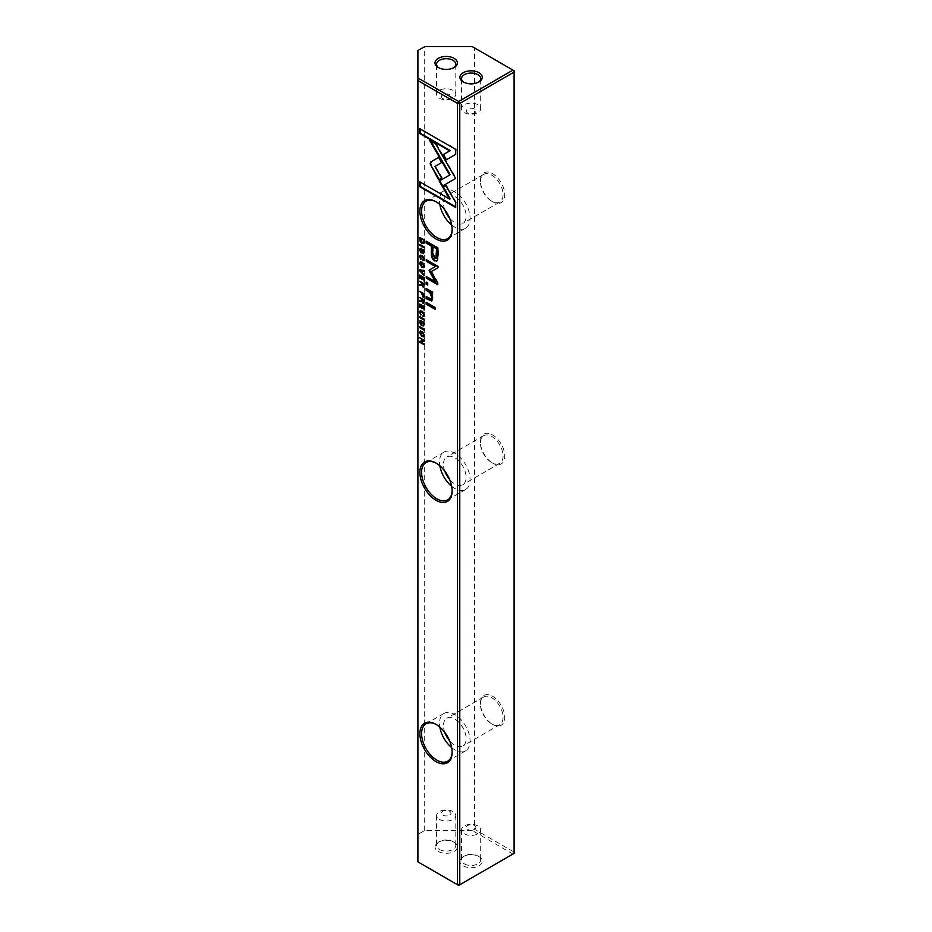 <?xml version="1.0" encoding="UTF-8"?>
<svg xmlns="http://www.w3.org/2000/svg" width="932" height="932" viewBox="0 0 932 932"><rect width="100%" height="100%" fill="white"/><g stroke="black" fill="none" stroke-linecap="round" stroke-linejoin="round"><path stroke-width="0.7" stroke-dasharray="4.66 3.5" d="M439.415 819.414A9.6 5.545 0 0 0 449.876 820.626A9.6 5.545 0 0 0 455.795 815.5A9.6 5.545 0 0 0 452.987 811.586A9.6 5.545 0 0 0 442.525 810.374A9.6 5.545 0 0 0 436.595 815.5A9.6 5.545 0 0 0 439.415 819.414M442.805 815.104A4.8 2.773 0 0 0 449.597 815.104A4.8 2.773 0 0 0 449.597 811.189A4.8 2.773 0 0 0 442.805 811.189A4.8 2.773 0 0 0 442.805 815.104M439.415 849.471A9.6 5.545 0 0 0 449.876 850.671A9.6 5.545 0 0 0 455.795 845.545A9.6 5.545 0 0 0 452.987 841.631L454.117 842.283A11.196 6.466 180 0 1 454.117 851.429A11.196 6.466 180 0 1 438.273 851.429A11.196 6.466 180 0 1 438.273 842.283A11.196 6.466 180 0 1 454.117 842.283L452.987 841.631A9.6 5.545 0 0 0 439.415 841.631A9.6 5.545 0 0 0 436.595 845.545A9.6 5.545 0 0 0 439.415 849.471M464.299 833.791A9.6 5.545 0 0 0 474.761 834.99A9.6 5.545 0 0 0 480.691 829.876A9.6 5.545 0 0 0 477.883 825.95A9.6 5.545 0 0 0 467.421 824.75A9.6 5.545 0 0 0 461.491 829.876A9.6 5.545 0 0 0 464.299 833.791M467.701 829.48A4.8 2.773 0 0 0 474.481 829.48A4.8 2.773 0 0 0 474.481 825.554A4.8 2.773 0 0 0 467.701 825.554A4.8 2.773 0 0 0 467.701 829.48M464.299 863.848A9.6 5.545 0 0 0 474.761 865.047A9.6 5.545 0 0 0 480.691 859.921A9.6 5.545 0 0 0 477.883 856.007L479.013 856.659A11.196 6.466 180 0 1 479.013 865.805A11.196 6.466 180 0 1 463.169 865.805A11.196 6.466 180 0 1 463.169 856.659A11.196 6.466 180 0 1 479.013 856.659L477.883 856.007A9.6 5.545 0 0 0 464.299 856.007A9.6 5.545 0 0 0 461.491 859.921A9.6 5.545 0 0 0 464.299 863.848M463.775 82.202A9.6 5.545 0 0 0 464.299 82.529L463.169 81.876L464.299 82.529A9.6 5.545 0 0 0 477.883 82.529A9.6 5.545 0 0 0 478.407 82.202M438.89 67.826A9.6 5.545 0 0 0 439.415 68.153L438.273 67.5L439.415 68.153A9.6 5.545 0 0 0 452.987 68.153A9.6 5.545 0 0 0 453.511 67.826M477.883 104.745A9.6 5.545 0 0 0 467.421 103.534A9.6 5.545 0 0 0 461.491 108.66A9.6 5.545 0 0 0 464.299 112.586A9.6 5.545 0 0 0 474.761 113.786A9.6 5.545 0 0 0 480.691 108.66A9.6 5.545 0 0 0 477.883 104.745M474.481 109.056A4.8 2.773 0 0 0 467.701 109.056A4.8 2.773 0 0 0 467.701 112.97A4.8 2.773 0 0 0 474.481 112.97A4.8 2.773 0 0 0 474.481 109.056M452.987 90.369A9.6 5.545 0 0 0 442.525 89.169A9.6 5.545 0 0 0 436.595 94.283A9.6 5.545 0 0 0 439.415 98.21A9.6 5.545 0 0 0 449.876 99.409A9.6 5.545 0 0 0 455.795 94.283A9.6 5.545 0 0 0 452.987 90.369M449.597 94.68A4.8 2.773 0 0 0 442.805 94.68A4.8 2.773 0 0 0 442.805 98.606A4.8 2.773 0 0 0 449.597 98.606A4.8 2.773 0 0 0 449.597 94.68M480.423 704.277A16.007 9.238 60 0 1 483.743 696.961A16.007 9.238 60 0 1 491.747 697.753A16.007 9.238 60 0 1 503.059 717.349A16.007 9.238 60 0 1 499.738 724.677A16.007 9.238 60 0 1 491.747 723.884L492.585 724.374A17.207 9.926 -120 0 0 504.748 717.349A17.207 9.926 -120 0 0 492.585 696.274A17.207 9.926 -120 0 0 480.423 703.299A17.207 9.926 -120 0 0 492.585 724.374L491.747 723.884A16.007 9.238 60 0 1 480.423 704.277L480.423 703.299M452.137 751.798A21.599 12.477 -120 0 0 452.137 751.32A21.599 12.477 -120 0 0 436.863 724.863L436.013 724.374L436.863 724.863A21.599 12.477 -120 0 0 436.444 724.618M480.423 442.968A16.007 9.238 60 0 1 483.743 435.652A16.007 9.238 60 0 1 491.747 436.444A16.007 9.238 60 0 1 503.059 456.039A16.007 9.238 60 0 1 499.738 463.367A16.007 9.238 60 0 1 491.747 462.575L492.585 463.064A17.207 9.926 -120 0 0 504.748 456.039A17.207 9.926 -120 0 0 492.585 434.964A17.207 9.926 -120 0 0 480.423 441.989A17.207 9.926 -120 0 0 492.585 463.064L491.747 462.575A16.007 9.238 60 0 1 480.423 442.968L480.423 441.989M452.137 490.488A21.599 12.477 -120 0 0 452.137 490.011A21.599 12.477 -120 0 0 436.863 463.553L436.013 463.064L436.863 463.553A21.599 12.477 -120 0 0 436.444 463.32M451.682 747.604A21.599 12.477 -120 0 0 465.604 750.854A21.599 12.477 -120 0 0 470.077 740.963A21.599 12.477 -120 0 0 460.641 719.224A21.599 12.477 -120 0 0 443.993 713.434A21.599 12.477 -120 0 0 439.52 723.325A21.599 12.477 -120 0 0 439.846 727.111M451.682 486.294A21.599 12.477 -120 0 0 465.604 489.545A21.599 12.477 -120 0 0 470.077 479.654A21.599 12.477 -120 0 0 460.641 457.915A21.599 12.477 -120 0 0 443.993 452.125A21.599 12.477 -120 0 0 439.52 462.016A21.599 12.477 -120 0 0 439.846 465.802M480.423 181.658A16.007 9.238 60 0 1 483.743 174.342A16.007 9.238 60 0 1 491.747 175.134A16.007 9.238 60 0 1 503.059 194.73A16.007 9.238 60 0 1 499.738 202.058A16.007 9.238 60 0 1 491.747 201.265L492.585 201.755A17.207 9.926 -120 0 0 504.748 194.73A17.207 9.926 -120 0 0 492.585 173.667A17.207 9.926 -120 0 0 480.423 180.68A17.207 9.926 -120 0 0 492.585 201.755L491.747 201.265A16.007 9.238 60 0 1 480.423 181.658L480.423 180.68M452.137 229.179A21.599 12.477 -120 0 0 452.137 228.701A21.599 12.477 -120 0 0 436.863 202.244L436.013 201.755L436.863 202.244A21.599 12.477 -120 0 0 436.444 202.011M451.682 224.985A21.599 12.477 -120 0 0 465.604 228.235A21.599 12.477 -120 0 0 470.077 218.344A21.599 12.477 -120 0 0 460.641 196.605A21.599 12.477 -120 0 0 443.993 190.815A21.599 12.477 -120 0 0 439.52 200.706A21.599 12.477 -120 0 0 439.846 204.492M444.774 209.793A16.007 9.238 60 0 1 443.481 202.99A16.007 9.238 60 0 1 446.801 195.662A16.007 9.238 60 0 1 459.127 199.949A16.007 9.238 60 0 1 466.117 216.061A16.007 9.238 60 0 1 462.796 223.389A16.007 9.238 60 0 1 449.55 218.076M444.774 471.103A16.007 9.238 60 0 1 443.481 464.299A16.007 9.238 60 0 1 446.801 456.971A16.007 9.238 60 0 1 459.127 461.258A16.007 9.238 60 0 1 466.117 477.37A16.007 9.238 60 0 1 462.796 484.687A16.007 9.238 60 0 1 449.55 479.386M444.774 732.412A16.007 9.238 60 0 1 443.481 725.609A16.007 9.238 60 0 1 446.801 718.281A16.007 9.238 60 0 1 459.127 722.568A16.007 9.238 60 0 1 466.117 738.68A16.007 9.238 60 0 1 462.796 745.996A16.007 9.238 60 0 1 449.55 740.695M472.221 830.529L424.701 830.529L417.909 834.443L417.909 861.879L458.649 885.4L512.961 854.038L514.091 852.081L474.481 829.224L474.481 47.905L514.091 70.774L514.091 853.386L512.961 854.038L472.221 830.529L474.481 829.224M417.909 834.443L417.909 50.514M424.701 830.529L424.701 46.6M472.221 46.6L474.481 47.905M446.428 185.258L445.88 185.573L446.428 185.258L456.249 202.267L455.701 207.475M420.274 182.124L450.249 198.796M420.379 320.585L421.532 320.503L420.693 322.123L421.52 323.963M420.996 321.622L420.146 322.437M423.547 325.245L424.223 324.173L423.501 322.507L421.509 324.744L420.169 321.843M423.012 325.291L424.13 324.231M422.254 322.856L423.466 321.68L424.701 324.522L423.617 325.769M426.681 241.458L438.436 247.632L438.436 255.496L437.9 260.133L436.98 260.96M436.118 258.362L435.139 258.024L433.217 252.304L433.217 246.549M420.25 316.472L424.631 319.012L424.095 319.443M420.25 297.821L424.631 299.731L424.631 301.712L423.489 302.912L422.266 301.397M420.25 300.85L421.788 300.92L422.231 299.708M424.083 301.257L423.431 302.073L422.767 299.393M420.25 237.765L424.631 239.675L423.757 243.287M421.427 242.169L420.25 238.487M423.408 242.46L422.382 242.122L420.775 238.196M424.095 240.107L424.095 241.796M426.774 276.792L435.931 281.452M431.621 271.34L438.343 282.839L438.343 284.388L437.795 284.074M438.343 267.589L438.343 266.039L437.795 266.342M426.774 259.981L438.343 266.039M420.798 311.649L420.891 314.247M420.891 315.039L421.427 314.725L420.169 311.952M423.489 315.377L424.246 314.294L422.441 311.719M422.942 315.412L424.118 314.364M420.46 310.787L422.417 310.904L424.701 314.632L423.489 315.901M420.518 261.857L422.429 261.927L424.701 265.806L423.827 267.461M421.276 266.133L420.181 263.36M422.988 263.104L424.165 266.051M423.512 266.61L422.452 266.249L420.845 262.707M420.25 304.321L424.095 306.546M420.775 304.752L420.775 307.548L420.25 305.055M422.779 305.917L422.779 308.539L422.266 306.209M424.118 306.686L424.095 310.03M424.631 306.232L424.631 309.727M420.25 244.184L424.631 246.724L424.095 247.155M420.25 281.557L424.631 283.456L424.631 285.448L423.489 286.648L422.266 285.134M420.25 284.586L421.788 284.644L422.231 283.445M424.083 284.994L423.431 285.809L422.767 283.13M420.25 291.669L424.631 293.58L424.631 295.537L423.431 296.667L422.173 293.533M424.095 294.011L423.419 295.863L422.72 293.219M424.095 295.141L422.872 296.178M420.891 259.434L421.427 258.292L420.169 256.347M420.798 256.055L421.427 258.292M423.489 259.772L424.246 258.688L422.441 256.114M422.942 259.807L424.118 258.758M420.46 255.182L422.417 255.298L424.701 259.026L423.489 260.296M439.1 157.077L438.553 157.392L439.1 157.077L442.094 162.273L435.454 166.164L442.164 177.767L438.623 179.818M420.274 128.966L456.249 149.108L455.701 154.363M456.249 154.048L445.88 160.024M430.689 140.988L430.141 140.045L436.141 143.505L456.179 178.175L442.187 186.26M420.926 270.466L424.631 275.091L420.495 270.723M420.25 269.628L424.631 270.198L424.095 270.956M420.518 331.023L422.429 331.105L424.701 334.984L423.827 336.638M421.276 335.31L420.181 332.526M422.988 332.281L424.165 335.229M423.512 335.788L422.452 335.427L420.845 331.885M420.25 326.538L424.631 329.078L424.095 329.509M420.25 275.394L424.095 277.608M420.775 275.814L420.775 278.621L420.25 276.117M422.779 276.979L422.779 279.6L422.266 277.282M424.118 277.748L424.095 280.509M424.631 277.293L424.118 280.485M420.25 338.141L424.095 340.366M420.25 341.228L423.967 340.366M421.054 341.718L424.631 343.78L424.095 344.141M424.631 340.052L424.095 341.205M426.681 302.585L435.221 307.525M435.768 307.21L435.768 309.028L435.221 308.713M420.379 248.296L421.532 248.227L420.693 249.834L421.52 251.675M420.996 249.345L420.146 250.149M423.547 252.956L424.223 251.885L423.501 250.219L421.509 252.456L420.169 249.555M423.012 253.003L424.13 251.943M422.254 250.568L423.466 249.403L424.701 252.234L423.617 253.481M426.681 282.431L427.508 282.92M428.056 282.606L428.056 284.726L427.508 284.411M426.681 288.757L432.471 291.961M431.749 293.941L431.388 293.242M426.681 297.098L426.681 296.469L431.411 298.892M431.912 292.939L433.159 297.786L431.97 300.85M433.019 291.646L433.019 293.464L432.471 293.207M455.795 815.5L455.795 845.545M480.691 829.876L480.691 859.921M436.595 94.283L436.595 64.238M461.491 108.66L461.491 78.614M465.604 750.854L447.663 761.211M465.604 489.545L447.663 499.902M465.604 228.235L447.663 238.592M499.738 202.058L462.796 223.389M499.738 463.367L462.796 484.687M499.738 724.677L462.796 745.996M483.743 696.961L446.801 718.281M483.743 435.652L446.801 456.971M483.743 174.342L446.801 195.662M443.993 190.815L426.064 201.172M452.137 228.701L452.137 229.68M443.993 452.125L426.064 462.482M443.993 713.434L426.064 723.791M452.137 490.011L452.137 490.989M452.137 751.32L452.137 752.299M480.691 108.66L480.691 78.614M455.795 94.283L455.795 64.238M452.987 68.153L454.117 67.5M477.883 82.529L479.013 81.876M464.299 856.007L463.169 856.659M461.491 829.876L461.491 859.921M439.415 841.631L438.273 842.283M436.595 815.5L436.595 845.545"/><path stroke-width="1.4" d="M419.703 270.769L424.095 275.394L420.39 270.781L424.095 271.363L424.095 270.513L419.703 269.942L419.703 270.769L420.25 270.012M442.187 186.26L455.643 178.501L435.594 143.819L429.594 140.359L449.643 175.03L439.228 181.041L442.187 186.26M455.701 149.423L419.738 128.651L419.738 133.556L449.737 150.879L442.886 154.84L445.88 160.024L455.701 154.363L455.701 149.423M430.095 163.683L438.623 179.818L441.617 178.082L434.906 166.479L441.558 162.587L438.553 157.392L430.899 161.865L430.095 163.683M420.134 256.952L421.893 256.428L423.699 259.003L422.942 260.611L424.165 259.341L421.87 255.613L420.146 255.286L419.633 256.661L420.891 259.434L420.134 256.952L420.798 256.055M423.943 260.447L422.942 260.611L423.711 260.68M424.118 258.758L422.942 259.807M423.932 296.865L422.883 296.982L424.095 295.852L424.095 293.883L419.703 291.355L421.637 293.219L422.883 296.982L423.711 297.122M419.703 245.256L424.095 247.784L424.095 247.038L419.703 244.499L419.703 245.256L420.25 244.813M419.703 304.018L419.703 307.56L420.227 305.067L421.718 305.929L421.718 308.55L422.243 306.232L423.571 307.001L424.095 310.03L424.095 306.546L419.703 304.018M424.165 266.121L421.893 262.241L420.216 261.962L419.633 263.511L421.893 267.368L423.582 267.67L424.165 266.121M423.92 303.075L422.953 303.226L424.095 302.026L424.095 300.046L419.703 297.506L421.683 299.405L421.241 301.222L419.703 300.675L419.703 301.479L421.916 301.595L423.699 303.343M422.219 300.034L421.241 301.222M420.926 320.783L419.633 322.157L420.961 325.047L422.965 322.822L423.676 324.487L423.081 326.083L424.165 324.837L422.918 321.994L422.045 322.099L420.915 324.243L420.146 322.437L420.996 320.818L420.064 320.643M420.146 322.437L420.996 321.622M421.52 323.963L420.915 324.243M424.13 324.231L423.012 325.291M423.478 322.484L422.767 323.614M421.916 324.895L420.961 325.047L421.683 325.163M455.701 202.582L445.88 185.573L442.886 187.297L449.702 199.11L419.738 181.81L419.738 186.703L455.701 207.475L455.701 202.582M436.013 238.988A22.799 13.165 60 0 1 419.889 211.063A22.799 13.165 60 0 1 436.013 201.755L436.013 201.755A22.799 13.165 60 0 1 452.137 229.68A22.799 13.165 60 0 1 436.013 238.988M436.013 500.298A22.799 13.165 60 0 1 419.889 472.373A22.799 13.165 60 0 1 436.013 463.064L436.013 463.064A22.799 13.165 60 0 1 452.137 490.989A22.799 13.165 60 0 1 436.013 500.298M436.013 761.607A22.799 13.165 60 0 1 419.889 733.682A22.799 13.165 60 0 1 436.013 724.374L436.013 724.374A22.799 13.165 60 0 1 452.137 752.299A22.799 13.165 60 0 1 436.013 761.607M417.909 80.571L457.519 103.429L459.779 103.429L458.649 101.471L457.519 103.429L457.519 884.748L458.649 885.4L514.091 853.386L514.091 72.079L459.779 103.429L459.779 884.748L457.519 884.748L417.909 861.879L417.909 77.962L458.649 101.471L512.961 70.121L472.221 46.6L424.701 46.6L417.909 50.514L417.909 77.962M437.9 255.811L437.9 247.947L426.134 241.155L426.134 243.089L431.318 246.083L431.318 252.083C431.12 256.638 432.25 259.574 434.708 260.913L437.364 260.447L437.9 255.811M436.724 261.146L437.364 260.447M419.703 317.532L424.095 320.072L424.095 319.327L419.703 316.787L419.703 317.532L420.25 317.101M424.095 241.563L424.095 239.99L419.703 237.45L420.227 241.598L421.835 243.229L423.711 243.334L424.095 241.563M429.466 271.445L435.384 281.767L426.239 276.478L426.239 278.027L437.795 284.703L437.795 283.153L431.085 271.655L437.795 267.903L437.795 266.342L426.239 259.667L426.239 261.216L435.407 266.517L429.466 270L429.466 271.445L430.013 269.686L435.943 266.202L426.774 260.902L426.774 259.981M430.013 269.686L429.151 270.536M420.134 312.558L421.893 312.034L423.699 314.608L422.942 316.216L424.165 314.946L421.87 311.218L420.146 310.88L419.633 312.267L420.891 315.039L420.134 312.558L420.798 311.649M423.943 316.041L422.942 316.216L423.711 316.286M424.118 314.364L422.942 315.412M423.92 286.811L422.953 286.963L424.095 285.751L424.095 283.771L419.703 281.243L421.683 283.13L421.241 284.959L419.703 284.411L419.703 285.215L421.916 285.332L423.699 287.068M422.219 283.771L421.241 284.959M424.165 335.299L421.893 331.419L420.216 331.14L419.633 332.677L421.893 336.545L423.582 336.848L424.165 335.299M419.703 327.61L424.095 330.138L424.095 329.392L419.703 326.852L419.703 327.61L420.25 327.167M419.703 275.08L419.703 278.633L420.227 276.128L421.718 276.99L421.718 279.612L422.243 277.293L423.571 278.062L424.095 281.103L424.095 277.608L419.703 275.08M419.703 337.827L423.431 340.669L419.703 341.322L419.703 342.242L424.095 344.77L420.518 342.032L424.095 341.438L424.095 340.366L419.703 337.827M426.134 302.271L426.134 304.088L435.221 309.342L435.221 307.525L426.134 302.271M420.926 248.506L419.633 249.869L420.961 252.77L422.965 250.533L423.676 252.199L423.081 253.795L424.165 252.549L422.918 249.718L422.045 249.811L420.915 251.955L420.146 250.149L420.996 248.541L420.064 248.366M420.146 250.149L420.996 249.345M421.52 251.675L420.915 251.955M424.13 251.943L423.012 253.003M423.478 250.195L422.767 251.337M421.916 252.619L420.961 252.77L421.683 252.875M426.134 282.116L426.134 284.237L427.508 285.041L427.508 282.92L426.134 282.116M430.433 290.924L426.134 288.442L426.134 290.306L429.629 292.322L431.761 297.168L431.167 299.114L426.134 296.784L426.134 298.601L431.714 301.048L432.611 298.1L431.376 293.254L432.471 293.778L432.471 291.961L430.433 290.924M463.169 81.876L463.169 81.876A11.196 6.466 180 0 1 463.169 72.731A11.196 6.466 180 0 1 479.013 72.731A11.196 6.466 180 0 1 479.013 81.876A11.196 6.466 180 0 1 463.169 81.876L463.169 81.876M478.407 82.202A9.6 5.545 0 0 0 480.691 78.614A9.6 5.545 0 0 0 477.883 74.688A9.6 5.545 0 0 0 467.421 73.488A9.6 5.545 0 0 0 461.491 78.614A9.6 5.545 0 0 0 463.775 82.202M438.273 67.5L438.273 67.5A11.196 6.466 180 0 1 438.273 58.355A11.196 6.466 180 0 1 454.117 58.355A11.196 6.466 180 0 1 454.117 67.5A11.196 6.466 180 0 1 438.273 67.5L438.273 67.5M453.511 67.826A9.6 5.545 0 0 0 455.795 64.238A9.6 5.545 0 0 0 452.987 60.324A9.6 5.545 0 0 0 442.525 59.112A9.6 5.545 0 0 0 436.595 64.238A9.6 5.545 0 0 0 438.89 67.826M436.444 724.618A21.599 12.477 -120 0 0 426.064 723.791A21.599 12.477 -120 0 0 421.59 733.682A21.599 12.477 -120 0 0 436.863 760.139A21.599 12.477 -120 0 0 447.663 761.211A21.599 12.477 -120 0 0 452.137 751.798M436.444 463.32A21.599 12.477 -120 0 0 426.064 462.482A21.599 12.477 -120 0 0 421.59 472.373A21.599 12.477 -120 0 0 436.863 498.83A21.599 12.477 -120 0 0 447.663 499.902A21.599 12.477 -120 0 0 452.137 490.488M439.846 727.111A21.599 12.477 -120 0 0 451.682 747.604M439.846 465.802A21.599 12.477 -120 0 0 451.682 486.294M436.444 202.011A21.599 12.477 -120 0 0 426.064 201.172A21.599 12.477 -120 0 0 421.59 211.063A21.599 12.477 -120 0 0 436.863 237.52A21.599 12.477 -120 0 0 447.663 238.592A21.599 12.477 -120 0 0 452.137 229.179M439.846 204.492A21.599 12.477 -120 0 0 451.682 224.985M449.55 218.076A16.007 9.238 60 0 1 444.774 209.793M449.55 479.386A16.007 9.238 60 0 1 444.774 471.103M449.55 740.695A16.007 9.238 60 0 1 444.774 732.412M512.961 70.121L514.091 72.079L514.091 70.774L512.961 70.121M449.702 199.11L450.249 198.796L443.422 186.994L445.88 185.573M455.701 206.846L420.274 186.388L420.274 182.124M421.532 321.307L420.693 322.123L421.532 321.307M420.181 322.018L421.474 320.468M423.547 324.977L424.223 324.173L423.547 324.977M421.45 323.928L422.58 321.785M436.98 260.96L435.256 260.599C432.786 259.259 431.656 256.323 431.854 251.768L431.854 245.768L426.681 242.774L426.681 241.458M437.073 248.774L432.669 246.864L437.073 248.774L436.118 258.362M432.669 246.864L432.669 252.619L434.603 258.339L435.885 258.595L436.526 249.089M424.095 319.443L420.25 317.218M422.231 299.708L420.25 297.821M421.788 300.92L422.231 300.034L421.788 300.92M421.8 301.712L420.25 300.85M422.219 299.708L424.083 300.162L423.431 302.073L424.083 301.257L423.536 301.572L423.536 300.477L422.219 299.708L422.883 302.387L423.536 301.572L422.883 302.387M420.25 238.487L420.25 237.765M424.258 243.019L422.382 242.914L420.763 241.283M424.095 240.176L420.227 238.499L424.095 240.107M424.095 241.796L423.408 242.46M420.227 238.499L421.835 242.436L423.175 242.681L423.617 240.456M435.384 281.767L435.931 281.452L430.013 271.13M437.795 284.074L426.774 277.713L426.774 276.792M437.795 267.892L431.085 271.655M420.181 312.162L420.46 310.787M423.012 312.103L420.682 312.243M423.489 315.098L424.246 314.294L423.489 315.098M423.827 267.461L421.276 266.133M420.181 263.36L420.518 261.857M424.165 266.051L423.512 266.61M420.845 262.707L422.988 263.104M420.134 263.791C421.311 266.797 422.499 267.472 423.676 265.841C422.511 262.836 421.322 262.16 420.134 263.791L421.066 262.475M423.839 266.529L424.13 265.573M420.25 305.055L420.25 304.321M423.571 307.001L420.227 305.067M424.095 247.155L420.25 244.941M422.231 283.445L420.25 281.557M421.788 284.644L422.231 283.759L421.788 284.644M421.8 285.437L420.25 284.586M422.219 283.445L424.083 283.887L423.431 285.809L424.083 284.994L423.536 285.309L423.536 284.202L422.219 283.445L422.883 286.124L423.536 285.309L422.883 286.124M424.095 294.011L422.173 293.533L420.25 291.669M423.431 296.667L422.802 296.143M424.13 295.118L423.419 295.863L424.13 295.118M422.173 294.617L422.872 296.178L423.594 294.349L422.173 293.533L422.173 294.617M422.872 296.178L424.095 295.141M420.181 256.568L420.46 255.182M423.012 256.51L420.682 256.638M423.489 259.504L424.246 258.688L423.489 259.504M439.17 179.503L431.434 166.129L430.642 163.368L431.434 161.551L438.564 157.392M446.428 159.721L443.434 154.526L450.284 150.565L420.274 133.241L420.274 128.966M442.723 185.946L439.764 180.726L439.228 181.041M439.764 180.726L450.179 174.715L430.689 140.988M424.095 270.956L420.39 270.781M423.827 336.638L421.276 335.31M420.181 332.526L420.518 331.023M424.165 335.229L423.512 335.788M420.845 331.885L422.988 332.281M420.134 332.969C421.311 335.974 422.499 336.65 423.676 335.007C422.511 332.013 421.322 331.326 420.134 332.969L421.066 331.652M423.839 335.695L424.13 334.751M424.095 329.509L420.25 327.295M420.25 276.117L420.25 275.394M423.571 278.062L420.227 276.128M423.431 340.669L420.25 338.141M424.095 344.141L420.25 341.228M424.095 341.205L420.518 342.032M435.221 308.713L426.681 303.785L426.681 302.585M421.532 249.03L420.693 249.834L421.532 249.03M420.181 249.729L421.474 248.192M423.547 252.689L424.223 251.885L423.547 252.689M421.45 251.64L422.58 249.496M427.508 284.411L426.681 282.431M432.471 293.207L426.681 289.992L426.681 288.757M431.411 298.892L432.308 296.854L431.749 293.941M431.97 300.85L426.681 298.287L426.681 297.098"/></g></svg>
